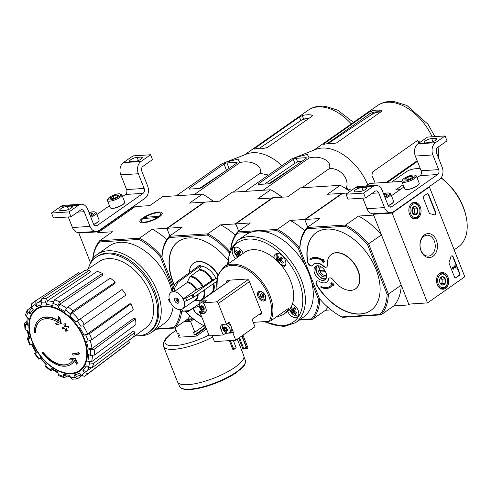<?xml version="1.0" encoding="UTF-8"?>
<svg xmlns="http://www.w3.org/2000/svg" width="491" height="491" viewBox="0 0 491 491"><rect width="100%" height="100%" fill="white"/><g stroke="black" fill="none" stroke-linecap="round" stroke-linejoin="round"><path stroke-width="0.74" d="M79.622 232.507L78.818 233.072L90.522 262.789M92.959 258.628A57.116 35.88 55 0 1 99.612 241.953L139.051 239.436L139.481 238.203L99.704 240.737L112.513 231.758L97.936 232.691L135.203 206.564L134.878 205.747L134.252 205.79M134.878 205.747L97.617 231.875L78.818 233.072M97.617 231.875L97.936 232.691M150.559 154.757L140.954 161.49A9.139 6.641 86.3 0 0 138.345 173.74L144.139 188.44A3.658 2.658 86.3 0 1 143.096 193.337L97.095 225.584A3.658 2.658 86.3 0 1 96.046 225.964A3.658 2.658 86.3 0 1 93.48 223.951L87.693 209.252A9.139 6.641 86.3 0 0 81.285 204.213A9.139 6.641 86.3 0 0 78.652 205.164L69.047 211.897L70.974 216.801L80.579 210.062A3.658 2.658 86.3 0 1 81.635 209.682A3.658 2.658 86.3 0 1 84.194 211.701L89.988 226.4A9.139 6.641 86.3 0 0 96.389 231.439A9.139 6.641 86.3 0 0 99.029 230.482L145.023 198.241A9.139 6.641 86.3 0 0 147.631 185.991L141.838 171.291A3.658 2.658 86.3 0 1 142.881 166.388L152.486 159.655L150.559 154.757L133.012 155.874L123.407 162.613A9.139 6.641 86.3 0 0 120.798 174.857L126.592 189.557A3.658 2.658 86.3 0 1 125.549 194.461L122.541 196.566M130.999 161.68L134.755 161.441A4.842 1.35 -21.5 0 0 139.88 159.833A4.842 1.35 -21.5 0 0 142.347 157.501A4.842 1.35 -21.5 0 0 140.929 157.114L137.167 157.353A4.842 1.35 -21.5 0 0 132.048 158.961A4.842 1.35 -21.5 0 0 129.575 161.294A4.842 1.35 -21.5 0 0 130.999 161.68M109.462 205.735L96.923 214.524M81.285 204.213L63.738 205.33A9.139 6.641 86.3 0 0 61.105 206.288L51.5 213.02L53.427 217.918L70.974 216.801M61.13 210.664L64.886 210.424A4.842 1.35 -21.5 0 0 70.01 208.816A4.842 1.35 -21.5 0 0 72.478 206.484A4.842 1.35 -21.5 0 0 71.06 206.097L67.298 206.337A4.842 1.35 -21.5 0 0 62.179 207.945A4.842 1.35 -21.5 0 0 59.706 210.271A4.842 1.35 -21.5 0 0 61.13 210.664M69.047 211.897L51.5 213.02M68.286 216.973L72.441 227.517A9.139 6.641 86.3 0 0 78.848 232.556L96.389 231.439M89.313 213.376A4.223 1.172 158.5 0 1 91.387 212.947L92.547 213.732A4.223 1.172 158.5 0 1 90.148 215.481M91.952 214.377L91.387 212.947A4.223 1.172 158.5 0 1 92.584 213.671A4.223 1.172 158.5 0 1 92.547 213.732M89.043 212.677A6.856 1.909 158.5 0 1 94.597 211.916A6.856 1.909 158.5 0 1 90.418 216.181M94.597 211.916L95.708 212.345A7.77 2.16 158.5 0 1 96.248 212.806A7.77 2.16 158.5 0 1 90.835 217.237M96.248 212.806L99.065 219.95A7.77 2.16 158.5 0 1 98.979 220.655A7.77 2.16 158.5 0 1 93.677 224.375M98.906 220.79A7.537 2.099 158.5 0 1 98.851 220.925A7.537 2.099 158.5 0 1 93.75 224.51M110.469 197.977A4.223 1.172 158.5 0 1 113.157 196.093L117.005 194.988L118.171 195.774A4.223 1.172 158.5 0 1 115.477 197.658A4.223 1.172 158.5 0 1 111.629 198.763A4.223 1.172 158.5 0 1 110.684 198.671A4.223 1.172 158.5 0 1 110.469 197.977L113.157 196.093A4.223 1.172 158.5 0 1 117.005 194.988A4.223 1.172 158.5 0 1 118.202 195.713A4.223 1.172 158.5 0 1 118.171 195.774M109.953 199.935A6.856 1.909 158.5 0 1 108.014 198.763A6.856 1.909 158.5 0 1 113.617 195.099A6.856 1.909 158.5 0 1 120.215 193.957A6.856 1.909 158.5 0 1 118.006 197.216A6.856 1.909 158.5 0 1 109.953 199.935M120.215 193.957L121.326 194.381A7.77 2.16 158.5 0 1 121.866 194.847A7.77 2.16 158.5 0 1 117.901 198.585A7.77 2.16 158.5 0 1 109.689 201.163A7.77 2.16 158.5 0 1 107.412 200.537A7.77 2.16 158.5 0 1 107.492 199.831L108.014 198.763M121.866 194.847L124.683 201.991A7.77 2.16 158.5 0 1 124.604 202.697A7.77 2.16 158.5 0 1 119.73 206.214A7.77 2.16 158.5 0 1 112.507 208.307A7.77 2.16 158.5 0 1 110.763 208.147A7.77 2.16 158.5 0 1 110.223 207.687L107.412 200.537M124.53 202.832A7.537 2.099 158.5 0 1 124.469 202.961A7.537 2.099 158.5 0 1 119.743 206.38A7.537 2.099 158.5 0 1 112.734 208.411A7.537 2.099 158.5 0 1 111.046 208.252A7.537 2.099 158.5 0 1 110.917 208.196M117.57 196.418L117.005 194.988M114.004 198.241L113.157 196.093M464.787 276.783L427.526 302.904L392.137 213.069L429.398 186.948L464.787 276.783M230.739 248.661A58.03 36.457 55 0 1 237.564 231.936L277.341 229.401A58.03 36.457 55 0 1 299.406 247.464L299.731 248.293A57.576 36.168 55 0 1 307.133 227.499L345.639 225.038L345.216 226.271A56.661 35.591 55 0 1 367.532 244.555L387.135 294.312L388.43 294.078A57.576 36.168 55 0 1 381.022 314.872L393.831 305.893L408.42 304.96L408.727 304.107L427.526 302.904M367.532 244.555L381.47 234.913L373.982 215.905L373.031 215.126L358.448 216.058L345.639 225.038A57.576 36.168 55 0 1 368.661 243.892L388.43 294.078L401.239 285.099L408.727 304.107L373.338 214.272L392.137 213.069M428.772 186.985L429.398 186.948M373.338 214.272L374.142 213.708M459.103 275.555L456.194 277.599A1.829 1.326 -93.7 0 1 455.666 277.789A1.829 1.326 -93.7 0 1 454.384 276.783L449.216 263.655A1.829 1.326 -93.7 0 1 449.21 261.906A31.989 23.243 -93.7 0 0 450.787 257.002A1.829 1.326 -93.7 0 1 451.935 255.829A1.829 1.326 -93.7 0 1 453.218 256.836L459.625 273.106A1.829 1.326 -93.7 0 1 459.103 275.555L455.814 277.624A1.829 1.326 -93.7 0 1 455.476 277.783M428.741 194.706L435.664 212.284A1.829 1.326 -93.7 0 1 434.615 214.923A1.829 1.326 -93.7 0 1 434.185 214.855A31.989 23.243 -93.7 0 0 430.263 213.812A1.829 1.326 -93.7 0 1 429.183 212.812L423.5 198.376A1.829 1.326 -93.7 0 1 424.021 195.927L426.931 193.89A1.829 1.326 -93.7 0 1 427.458 193.7A1.829 1.326 -93.7 0 1 428.741 194.706L428.367 194.731L435.29 212.308A1.829 1.326 -93.7 0 1 434.431 214.917M424.488 234.833A12.023 8.734 -93.7 0 1 437.469 246.304A12.023 8.734 -93.7 0 1 424.199 255.602A12.023 8.734 -93.7 0 1 424.488 234.833M439.666 273.37A8.384 6.095 -93.7 0 1 441.968 272.499A8.384 6.095 -93.7 0 1 448.694 280.471A8.384 6.095 -93.7 0 1 443.035 289.236A8.384 6.095 -93.7 0 1 436.763 282.896A8.384 6.095 -93.7 0 1 439.666 273.37M411.998 203.133A8.384 6.095 -93.7 0 1 414.306 202.267A8.384 6.095 -93.7 0 1 421.033 210.24A8.384 6.095 -93.7 0 1 415.374 218.998A8.384 6.095 -93.7 0 1 409.095 212.664A8.384 6.095 -93.7 0 1 411.998 203.133M423.966 236.3A10.458 7.598 -93.7 0 1 426.98 235.207A10.458 7.598 -93.7 0 1 435.229 245.162A10.458 7.598 -93.7 0 1 428.312 256.087A10.458 7.598 -93.7 0 1 420.364 248.286A10.458 7.598 -93.7 0 1 423.966 236.3M427.274 193.73A1.829 1.326 -93.7 0 1 428.367 194.731M451.745 255.86A1.829 1.326 -93.7 0 1 452.837 256.861L459.251 273.131A1.829 1.326 -93.7 0 1 458.729 275.58M455.034 267.343L454.494 265.962L454.844 265.717L455.218 265.692L456.176 268.123L453.279 267.552M453.144 267.607L456.176 268.123M454.494 265.962L455.218 265.692M453.211 268.608L453.727 269.074A1.099 0.798 -93.7 0 1 452.542 268.147A1.099 0.798 -93.7 0 1 453.353 267L455.458 267.429L454.869 265.938M453.218 269.172A1.099 0.798 -93.7 0 1 452.978 267.024L453.187 267.012M453.531 268.583A0.546 0.399 -93.7 0 1 452.941 268.123A0.546 0.399 -93.7 0 1 453.334 267.546M442.673 276.654L445.306 278.974L445.251 283.184L442.557 285.068L439.93 282.748L439.985 278.538L442.673 276.654A4.223 3.069 -93.7 0 1 445.306 278.974A4.223 3.069 -93.7 0 1 445.251 283.184A4.223 3.069 -93.7 0 1 442.557 285.068A4.223 3.069 -93.7 0 1 439.93 282.748A4.223 3.069 -93.7 0 1 439.985 278.538A4.223 3.069 -93.7 0 1 442.673 276.654M438.248 283.921A6.856 4.978 -93.7 0 1 442.71 274.027A6.856 4.978 -93.7 0 1 446.89 284.633A6.856 4.978 -93.7 0 1 438.248 283.921M437.763 275.506A7.77 5.646 -93.7 0 1 441.495 273.149A7.77 5.646 -93.7 0 1 447.62 280.539A7.77 5.646 -93.7 0 1 442.483 288.653A7.77 5.646 -93.7 0 1 438.488 286.787M441.071 284.117L442.115 283.387L442.146 281.282A3.658 2.658 -93.7 0 1 441.053 284.099M440.857 278.016A3.658 2.658 -93.7 0 1 441.814 279.428A3.658 2.658 -93.7 0 1 442.146 281.282L442.17 279.176L440.857 278.016M442.115 283.387L445.251 283.184M442.17 279.176L445.306 278.974M415.005 206.416L417.638 208.743L417.583 212.953L414.895 214.837L412.262 212.511L412.317 208.301L415.005 206.416A4.223 3.069 -93.7 0 1 417.638 208.743A4.223 3.069 -93.7 0 1 417.583 212.953A4.223 3.069 -93.7 0 1 414.895 214.837A4.223 3.069 -93.7 0 1 412.262 212.511A4.223 3.069 -93.7 0 1 412.317 208.301A4.223 3.069 -93.7 0 1 415.005 206.416M410.586 213.689A6.856 4.978 -93.7 0 1 415.042 203.79A6.856 4.978 -93.7 0 1 419.222 214.401A6.856 4.978 -93.7 0 1 410.586 213.689M410.102 205.275A7.77 5.646 -93.7 0 1 413.827 202.912A7.77 5.646 -93.7 0 1 419.958 210.308A7.77 5.646 -93.7 0 1 414.821 218.421A7.77 5.646 -93.7 0 1 410.82 216.556M413.41 213.88L414.447 213.149L414.478 211.044A3.658 2.658 -93.7 0 1 413.385 213.861M413.189 207.779A3.658 2.658 -93.7 0 1 414.146 209.191A3.658 2.658 -93.7 0 1 414.478 211.044L414.508 208.939L413.189 207.779M414.447 213.149L417.583 212.953M414.508 208.939L417.638 208.743M445.079 135.952L435.474 142.691A9.139 6.641 86.3 0 0 432.866 154.935L438.659 169.634A3.658 2.658 86.3 0 1 437.616 174.538L391.615 206.785A3.658 2.658 86.3 0 1 390.566 207.165A3.658 2.658 86.3 0 1 388 205.146L382.213 190.447A9.139 6.641 86.3 0 0 375.805 185.408A9.139 6.641 86.3 0 0 373.172 186.365L363.567 193.098L365.494 197.996L375.099 191.263A3.658 2.658 86.3 0 1 376.155 190.882A3.658 2.658 86.3 0 1 378.721 192.895L384.508 207.595A9.139 6.641 86.3 0 0 390.916 212.634A9.139 6.641 86.3 0 0 393.549 211.682L439.543 179.436A9.139 6.641 86.3 0 0 442.152 167.185L436.358 152.486A3.658 2.658 86.3 0 1 437.401 147.588L447.006 140.856L445.079 135.952L427.532 137.075L417.927 143.808A9.139 6.641 86.3 0 0 415.318 156.058L421.112 170.758A3.658 2.658 86.3 0 1 420.069 175.655L417.068 177.76M425.519 142.881L429.275 142.636A4.842 1.35 -21.5 0 0 434.4 141.034A4.842 1.35 -21.5 0 0 436.867 138.701A4.842 1.35 -21.5 0 0 435.449 138.315L431.687 138.554A4.842 1.35 -21.5 0 0 426.569 140.156A4.842 1.35 -21.5 0 0 424.095 142.488A4.842 1.35 -21.5 0 0 425.519 142.881M403.983 186.936L391.444 195.725M375.805 185.408L358.258 186.531A9.139 6.641 86.3 0 0 355.625 187.482L346.02 194.215L347.947 199.119L365.494 197.996M355.65 191.858L359.406 191.619A4.842 1.35 -21.5 0 0 364.531 190.011A4.842 1.35 -21.5 0 0 366.998 187.679A4.842 1.35 -21.5 0 0 365.58 187.292L361.818 187.531A4.842 1.35 -21.5 0 0 356.699 189.139A4.842 1.35 -21.5 0 0 354.226 191.472A4.842 1.35 -21.5 0 0 355.65 191.858M363.567 193.098L346.02 194.215M362.806 198.168L366.961 208.718A9.139 6.641 86.3 0 0 373.369 213.757L390.916 212.634M383.833 194.571A4.223 1.172 158.5 0 1 385.908 194.148L387.068 194.927A4.223 1.172 158.5 0 1 384.668 196.682M386.472 195.578L385.908 194.148A4.223 1.172 158.5 0 1 387.104 194.866A4.223 1.172 158.5 0 1 387.068 194.927M383.563 193.871A6.856 1.909 158.5 0 1 389.118 193.116A6.856 1.909 158.5 0 1 384.938 197.376M389.118 193.116L390.228 193.54A7.77 2.16 158.5 0 1 390.768 194A7.77 2.16 158.5 0 1 385.355 198.432M390.768 194L393.586 201.15A7.77 2.16 158.5 0 1 393.5 201.856A7.77 2.16 158.5 0 1 388.197 205.569M393.426 201.991A7.537 2.099 158.5 0 1 393.371 202.12A7.537 2.099 158.5 0 1 388.271 205.704M404.989 179.178A4.223 1.172 158.5 0 1 407.677 177.288L411.526 176.189L412.692 176.969A4.223 1.172 158.5 0 1 409.997 178.853A4.223 1.172 158.5 0 1 406.149 179.958A4.223 1.172 158.5 0 1 405.204 179.872A4.223 1.172 158.5 0 1 404.989 179.178L407.677 177.288A4.223 1.172 158.5 0 1 411.526 176.189A4.223 1.172 158.5 0 1 412.722 176.907A4.223 1.172 158.5 0 1 412.692 176.969M404.474 181.136A6.856 1.909 158.5 0 1 402.534 179.964A6.856 1.909 158.5 0 1 408.138 176.3A6.856 1.909 158.5 0 1 414.742 175.152A6.856 1.909 158.5 0 1 412.526 178.417A6.856 1.909 158.5 0 1 404.474 181.136M414.742 175.152L415.846 175.582A7.77 2.16 158.5 0 1 416.386 176.042A7.77 2.16 158.5 0 1 412.422 179.78A7.77 2.16 158.5 0 1 404.21 182.357A7.77 2.16 158.5 0 1 401.933 181.738A7.77 2.16 158.5 0 1 402.012 181.032L402.534 179.964M416.386 176.042L419.204 183.186A7.77 2.16 158.5 0 1 419.124 183.892A7.77 2.16 158.5 0 1 414.251 187.409A7.77 2.16 158.5 0 1 407.027 189.508A7.77 2.16 158.5 0 1 405.29 189.342A7.77 2.16 158.5 0 1 404.75 188.882L401.933 181.738M419.05 184.033A7.537 2.099 158.5 0 1 418.989 184.162A7.537 2.099 158.5 0 1 414.263 187.574A7.537 2.099 158.5 0 1 407.254 189.606A7.537 2.099 158.5 0 1 405.566 189.452A7.537 2.099 158.5 0 1 405.437 189.391M412.09 177.619L411.526 176.189M408.524 179.436L407.677 177.288M204.256 202.476L204.133 202.163L166.866 228.29L152.29 229.217L139.481 238.203A58.03 36.457 55 0 1 161.545 256.265L161.92 256.001M342.117 193.675L341.994 193.362L327.417 194.295L340.226 185.316L300.449 187.857L287.64 196.836L273.064 197.763L235.797 223.89L238.663 231.169L236.122 224.706L235.171 223.927L220.588 224.86L207.779 233.839L169.272 236.3L182.081 227.321L167.492 228.247L167.192 229.107L169.861 235.883L166.866 228.29M173.476 286.824L161.545 256.265L160.422 256.934L172.734 288.192M40.544 320.513A25.955 16.301 55 0 0 35.622 332.702L35.272 332.947A99.906 27.809 -21.5 0 1 34.425 332.843A27.416 17.222 55 0 1 39.783 319.26A27.416 17.222 55 0 1 59.153 321.433A98.832 73.932 79.5 0 1 57.956 316.873L58.306 316.627A95.757 65.456 -165.9 0 0 59.816 317.812A98.55 73.724 -100.5 0 0 61.35 323.317L61.001 323.563A98.55 73.724 -100.5 0 1 59.466 318.051L59.816 317.812M39.961 319.138A27.416 17.222 55 0 1 40.133 319.015A27.416 17.222 55 0 1 58.994 320.856M35.272 332.947A25.955 16.301 55 0 1 40.366 320.635A25.955 16.301 55 0 1 58.644 322.655A98.654 21.113 155.2 0 1 55.305 323.508L55.655 323.262A98.654 21.113 155.2 0 0 58.478 322.544M55.305 323.508A97.924 66.936 14.1 0 0 56.79 324.661A98.93 21.168 -24.8 0 0 61.001 323.563M59.466 318.051A95.757 65.456 -165.9 0 1 57.956 316.873M43.122 352.876A99.906 27.809 158.5 0 1 42.275 352.765L42.625 352.52A99.906 27.809 158.5 0 0 43.472 352.63L43.122 352.876A25.955 16.301 55 0 0 70.164 363.137A25.955 16.301 55 0 0 73.257 359.75A98.654 33.603 -18 0 1 69.642 359.909A97.924 25.477 132.4 0 1 70.195 358.682L70.544 358.442A98.93 33.701 162 0 0 75.092 358.197A98.55 68.943 -87.3 0 0 77.486 362.671A95.757 24.918 -47.6 0 0 76.934 363.917L76.584 364.162A95.757 24.918 -47.6 0 1 77.136 362.917L77.486 362.671M76.584 364.162A98.832 69.139 92.7 0 1 74.552 360.535A27.416 17.222 55 0 1 71.263 364.156A27.416 17.222 55 0 1 42.275 352.765M74.65 360.707A27.416 17.222 55 0 1 71.612 363.911A27.416 17.222 55 0 1 71.434 364.034M77.136 362.917A98.55 68.943 -87.3 0 1 74.742 358.442L75.092 358.197M74.742 358.442A98.93 33.701 162 0 1 70.195 358.682M70.336 363.015A25.955 16.301 55 0 1 43.472 352.63M72.435 353.962A98.82 71.796 86.3 0 0 73.091 355.171A99.317 27.649 -21.5 0 0 79.174 354.103L79.524 353.864A97.169 70.6 -93.7 0 1 78.861 352.655A99.538 27.711 158.5 0 1 72.785 353.716L72.435 353.962A99.538 27.711 158.5 0 0 78.511 352.9L78.861 352.655M79.174 354.103A97.169 70.6 -93.7 0 1 78.511 352.9M62.154 327.405A98.82 71.796 86.3 0 0 62.529 328.81A99.538 27.711 -21.5 0 0 64.916 328.418A98.225 71.367 86.3 0 0 65.702 331.198A99.906 27.809 -21.5 0 0 66.917 330.983A97.893 71.127 -93.7 0 1 66.132 328.203A99.538 27.711 -21.5 0 0 68.605 327.749A97.169 70.6 -93.7 0 1 68.231 326.337A99.317 27.649 158.5 0 1 65.757 326.797A97.893 71.127 -93.7 0 1 65.058 323.95A98.82 27.508 158.5 0 1 63.842 324.164A98.225 71.367 86.3 0 0 64.542 327.012A99.317 27.649 158.5 0 1 62.154 327.405L62.504 327.159A99.317 27.649 158.5 0 0 64.499 326.834M66.917 330.983L67.267 330.744A97.893 71.127 -93.7 0 1 66.524 328.129M68.605 327.749L68.955 327.503A97.169 70.6 -93.7 0 1 68.58 326.092A99.317 27.649 158.5 0 1 66.107 326.552A97.893 71.127 -93.7 0 1 65.407 323.71A98.82 27.508 158.5 0 1 64.192 323.919L63.842 324.164M68.231 326.337L68.58 326.092M65.757 326.797L66.107 326.552M65.058 323.95L65.407 323.71M54.476 299.841A44.982 28.257 55 0 1 59.675 301.879L102.478 273.432A43.226 27.152 55 0 0 97.279 271.394L54.476 299.841L52.862 303.413L53.028 305.709A39.526 24.826 55 0 0 46.559 304.561L45.602 302.125L46.424 298.411L89.736 270.056L90.485 271.965L47.369 300.854A42.263 26.551 55 0 1 53.126 301.72M89.736 270.056A43.226 27.152 55 0 0 85.096 270.351L41.784 298.706L40.962 302.419L41.919 304.856A39.526 24.826 55 0 0 36.647 306.752L35.045 304.549L35.223 301.069L78.947 272.566A43.226 27.152 55 0 0 78.247 272.996L34.566 301.474A44.982 28.257 55 0 1 35.223 301.069M31.854 303.653A44.982 28.257 55 0 1 34.566 301.474L31.596 303.855L31.676 307.133L33.278 309.342A39.526 24.826 55 0 0 30.006 313.995L28.005 312.356L27.22 310.079L25.532 314.811L26.41 316.836L28.41 318.475A39.526 24.826 55 0 0 27.637 325.177L25.544 324.355L24.55 323.274L24.98 329.074L25.968 330.05L28.067 330.873A39.526 24.826 55 0 0 29.908 338.6L27.226 338.489L29.62 344.553L32.289 344.645A39.526 24.826 55 0 0 36.475 352.225L35.536 353.06M35.113 353.268A42.238 26.532 55 0 0 39.09 358.737L40.851 357.497M40.446 357.693A39.526 24.826 55 0 0 46.332 363.966L45.688 366.667L50.671 370.748L51.794 370.404M50.671 370.748L51.291 368.035L51.316 368.944L58.055 373.056M51.291 368.035A39.526 24.826 55 0 0 57.975 372.049L58.147 374.345L58.84 375.658L64.149 377.739L66.985 376.21M64.149 377.739L63.345 376.388L63.173 374.087L63.983 375.443L70.213 376.683M63.173 374.087A39.526 24.826 55 0 0 69.642 375.234L70.606 377.671L72.392 379.193L77.314 378.88L81.684 375.824M77.314 378.874L75.24 377.376L74.282 374.94L76.369 376.437L81.003 375.038M74.282 374.94A39.526 24.826 55 0 0 79.554 373.043L81.156 375.247L84.409 376.315L86.195 375.124A44.982 28.257 55 0 1 84.562 376.216L84.409 376.315M128.384 340.613L129.593 342.276L87.938 373.626L84.532 372.663L82.93 370.46L86.324 371.435L90.626 368.275M82.93 370.46A39.526 24.826 55 0 0 86.195 365.801L88.196 367.44L92.007 367.839L133.411 336.851A43.226 27.152 55 0 0 135.007 332.37L93.603 363.352A44.982 28.257 55 0 1 92.007 367.839M93.603 363.352L89.792 362.959L87.791 361.321L91.59 361.726L133.435 331.081L135.007 332.37M87.791 361.321A39.526 24.826 55 0 0 88.564 354.619L90.657 355.441L94.56 355.018L135.903 324.557A43.226 27.152 55 0 0 135.479 318.862L94.137 349.316A44.982 28.257 55 0 1 94.56 355.018M94.137 349.316L90.234 349.745L88.141 348.923L92.032 348.506L133.834 318.217L135.479 318.862M88.141 348.923A39.526 24.826 55 0 0 86.293 341.196L88.165 341.079L91.842 339.698L133.325 309.852A43.226 27.152 55 0 0 130.944 303.806L89.46 333.659A44.982 28.257 55 0 1 91.842 339.698M89.46 333.659L85.784 335.034L83.912 335.15L87.576 333.788L129.477 303.898L130.944 303.806M82.881 325.275L126.064 294.968L82.881 325.275A42.263 26.551 55 0 1 87.576 333.788M126.064 294.968A43.226 27.152 55 0 0 122.093 289.5L75.755 322.102A39.526 24.826 55 0 0 69.875 315.83L70.52 314.019L72.956 310.944L115.232 282.184L114.728 283.602L72.3 312.761A42.263 26.551 55 0 1 78.867 319.764M115.232 282.184A43.226 27.152 55 0 0 110.272 278.115L67.997 306.881L65.555 309.956L64.91 311.767A39.526 24.826 55 0 0 58.226 307.747L58.055 305.451L59.675 301.879M46.559 304.561L47.369 300.854M58.226 307.747L59.828 304.187A42.263 26.551 55 0 1 66.623 308.188M102.478 273.432L102.613 275.236L59.828 304.187M69.875 315.83L72.3 312.761M129.593 342.276A43.226 27.152 55 0 1 127.863 343.774L86.195 375.124A44.982 28.257 55 0 0 87.938 373.626M27.95 337.581L27.226 338.489M29.908 338.6L29.098 338.367L27.171 330.523M24.55 323.274L26.76 321.249M27.637 325.177L26.643 324.091L27.281 317.548M27.22 310.079L31.559 306.967M30.006 313.995L29.221 311.705L31.915 307.47M79.843 273.794L78.947 272.566M36.647 306.752L36.813 303.285A42.263 26.551 55 0 1 40.753 301.609M40.735 300.664L36.813 303.285M204.133 202.163L189.557 203.096L202.366 194.117A58.03 36.457 55 0 1 204.612 195.369L205.121 195.67A57.116 35.88 55 0 1 213.64 201.562M181.707 311.226A58.03 36.457 55 0 1 174.87 328.037L156.101 329.234M193.196 318.702L187.679 319.052A58.03 36.457 -125 0 0 189.943 315.977M180.449 310.999A57.116 35.88 55 0 1 173.796 327.638L174.87 328.037L187.679 319.052M159.28 216.899A12.023 3.345 158.5 0 1 140.684 222.546A12.023 3.345 158.5 0 1 149.81 214.315A12.023 3.345 158.5 0 1 162.098 214.113A12.023 3.345 158.5 0 1 159.28 216.899M202.366 194.117L162.589 196.658L149.78 205.637L135.203 206.564M89.528 265.355A47.523 29.853 55 0 1 97.341 254.356L109.425 245.881A47.523 29.853 55 0 1 119.976 242.327A47.523 29.853 55 0 1 172.071 291.648M173.145 306.163A47.523 29.853 55 0 1 163.982 323.71L151.897 332.18A47.523 29.853 55 0 1 138.892 335.776M173.796 327.638L156.832 328.718M139.051 239.436A57.116 35.88 55 0 1 160.422 256.934M92.725 258.941A58.03 36.457 55 0 1 99.704 240.737L99.612 241.953M166.805 239.54A58.03 36.457 -125 0 0 152.29 229.217M204.612 195.369A58.03 36.457 55 0 1 213.53 201.568M97.341 254.356A47.523 29.853 55 0 1 107.891 250.803A47.523 29.853 55 0 1 153.615 283.497A47.523 29.853 55 0 1 151.897 332.18M88.233 268.89A45.841 28.797 55 0 1 96.07 257.302A45.841 28.797 55 0 1 106.246 253.872A45.841 28.797 55 0 1 150.356 285.412A45.841 28.797 55 0 1 148.693 332.37A45.841 28.797 55 0 1 135.129 335.783M86.299 270.179L99.397 261.427A40.55 25.471 55 0 1 108.106 258.597A40.55 25.471 55 0 1 146.993 286.247A40.55 25.471 55 0 1 145.95 327.835L128.446 340.699M96.07 257.302L97.23 256.486A45.841 28.797 55 0 1 107.412 253.055A45.841 28.797 55 0 1 151.516 284.596A45.841 28.797 55 0 1 149.859 331.554L148.693 332.37M268.503 175.066L259.978 173.286C263.299 165.976 251.275 159.606 239.884 162.613L238.018 159.066L225.572 162.288L221.987 163.755L176.306 195.78M239.884 162.613L194.203 194.639M259.978 173.286L233.065 192.159M236.57 163.233A2.191 0.608 -21.5 0 0 237.104 162.521A2.191 0.608 -21.5 0 0 236.459 162.349L226.934 162.957A2.191 0.608 -21.5 0 0 224.037 164.031L189.563 188.194A2.191 0.608 -21.5 0 0 189.029 188.9A2.191 0.608 -21.5 0 0 189.673 189.078L198.818 188.495A2.743 0.761 -21.5 0 0 202.445 187.151L236.57 163.233M199.456 188.403L225.921 170.69M309.054 118.294A40.575 25.489 -125 0 0 303.61 119.172L301.781 119.97A40.649 25.532 55 0 1 308.495 118.681M259.426 148.264L301.781 119.97M254.676 149.012L254.498 148.552L254.461 149.074A44.503 27.956 55 0 1 259.027 148.288A44.503 27.956 55 0 1 263.581 148.417L267.374 147.509L311.975 116.244L312.46 115.397L311.73 114.998A44.503 27.956 -125 0 0 306.777 114.814A44.503 27.956 -125 0 0 302.204 115.606L299.442 117.042L254.498 148.552L254.461 149.074M225.572 162.288L246.574 154.033A44.503 27.956 55 0 1 252.73 152.701A44.503 27.956 55 0 1 281.951 165.645M206.502 328.995L196.369 336.102L178.828 337.219L178.313 335.912L179.626 335.832L178.601 333.217L177.282 333.303L175.134 327.847M196.369 336.102L195.86 334.794L205.993 327.693M193.779 319.162L190.582 321.402L194.829 332.18L193.509 332.266L194.54 334.88L195.86 334.794M190.582 321.402L183.708 321.838M178.313 335.912L179.368 335.175M194.829 332.18L203.968 325.772M237.435 339.52L243.806 355.699A35.64 9.924 158.5 0 1 235.085 367.2A35.64 9.924 158.5 0 1 200.162 382.587A35.64 9.924 158.5 0 1 177.484 381.82L163.552 346.462L163.319 343.148L165.418 339.005L169.855 334.641L176.097 330.296M194.54 334.88L205.729 327.037M157.697 212.756A10.458 2.909 158.5 0 1 160.041 212.971A10.458 2.909 158.5 0 1 152.1 220.14A10.458 2.909 158.5 0 1 141.414 220.312A10.458 2.909 158.5 0 1 147.969 215.574A10.458 2.909 158.5 0 1 157.697 212.756M157.734 216.445L155.991 217.666L144.336 218.415L146.079 217.188L157.734 216.445M146.508 218.274L146.079 217.188M245.236 191.38L291.267 159.115L294.852 157.648L307.305 154.419L309.164 157.967C320.574 154.953 332.579 161.343 329.258 168.64C340.03 167.431 350.126 179.178 346.167 188.274L351.666 190.263M294.852 157.648L315.854 149.387A44.503 27.956 55 0 1 322.01 148.055A44.503 27.956 55 0 1 367.82 184.947M305.74 157.703L296.214 158.311A2.191 0.608 -21.5 0 0 293.317 159.385L258.843 183.548A2.191 0.608 -21.5 0 0 258.309 184.26A2.191 0.608 -21.5 0 0 258.953 184.432L268.098 183.849A2.743 0.761 -21.5 0 0 271.726 182.505L305.85 158.587A2.191 0.608 -21.5 0 0 306.384 157.875A2.191 0.608 -21.5 0 0 305.74 157.703L306.034 158.446M302.217 161.134A45.209 28.398 -125 0 0 302.21 161.134A45.209 28.398 -125 0 0 297.638 161.92L294.87 163.331L264.581 184.076M177.852 299.08L177.263 299.657L178.264 299.59M178.816 301.302A2.921 1.835 55 0 1 177.263 299.657M175.729 298.025A2.921 1.835 55 0 1 178.54 300.038A2.921 1.835 55 0 1 178.436 303.033A2.921 1.835 55 0 1 175.25 301.695A2.921 1.835 55 0 1 175.078 298.246A2.921 1.835 55 0 1 175.729 298.025M227.812 323.17A5.119 3.216 -125 0 1 230.997 326.294L229.34 322.096L226.431 324.134L222.982 324.355A5.665 3.56 -125 0 0 221.729 324.778A5.665 3.56 -125 0 0 221.091 329.664L223.184 334.972L209.209 335.869L200.426 313.571L203.875 313.35A5.665 3.56 -125 0 0 205.134 312.927A5.665 3.56 -125 0 0 205.766 308.041L203.673 302.732L206.588 300.688L200.506 301.075A1.829 1.148 -125 0 0 200.101 301.216A1.829 1.148 -125 0 0 199.898 302.794L200.095 303.297L189.139 310.637L183.118 311.085L181.204 309.477A10.053 6.315 55 0 0 182.529 308.87A10.053 6.315 55 0 0 184.07 301.431L186.85 300.609L193.97 297.061L216.445 281.57M215.985 278.477L193.006 294.612L185.88 298.16L183.1 298.976L195.958 289.966L203.139 286.535L211.824 280.453L215.985 278.477A15.859 9.961 -125 0 0 201.015 266.214L200.77 265.606L177.981 282.307L174.287 288.665L174.188 291.679A10.053 6.315 55 0 1 183.1 298.976M200.77 265.606A16.541 10.391 55 0 0 198.892 265.723L176.097 282.423L172.409 288.782L172.31 291.801A10.053 6.315 55 0 0 170.985 292.409L172.218 291.544M169.647 301.707L170.352 302.303A10.133 6.365 55 0 1 169.389 299.854L169.444 299.854A10.053 6.315 55 0 1 170.985 292.409M170.352 302.303L170.408 302.303A10.053 6.315 55 0 0 179.319 309.6L181.081 311.196L182.032 311.22A12.619 7.93 55 0 1 181.24 311.202M174.188 291.679L187.046 282.669L189.913 276.74A13.466 8.457 55 0 1 202.39 286.959M201.015 266.214L199.088 270.025L189.913 276.74M188.556 310.877L188.341 310.901A15.657 9.832 55 0 1 187.206 311.024L188.556 310.877M203.636 290.402A13.466 8.457 55 0 1 199.346 300.676L200.015 300.492M199.346 300.676L194.731 300.277M169.389 299.854L168.683 299.258L168.579 299.614L169.548 302.1M169.156 298.614L168.683 299.258M216.457 278.446A16.541 10.391 55 0 1 216.74 279.091M196.983 267.122A15.859 9.961 -125 0 0 195.909 267.908M197.707 304.899A9.139 5.739 55 0 1 197.382 305.15L196.222 305.967A9.139 5.739 -125 0 0 196.676 305.586M199.236 305.439A10.968 6.886 -125 0 1 198.303 306.316A10.968 6.886 -125 0 1 195.357 307.151A3.658 2.295 -125 0 0 194.375 307.427A3.658 2.295 -125 0 0 195.713 312.92A47.523 29.853 -125 0 0 201.813 317.082M227.646 259.985A47.523 29.853 -125 0 0 178.356 241.48A47.523 29.853 -125 0 0 174.268 285.369M217.82 274.942A21.021 13.202 -125 0 0 193.571 263.182A21.021 13.202 -125 0 0 189.434 272.652M229.579 251.288A57.576 36.168 55 0 0 207.779 233.839L207.355 235.072A56.661 35.591 55 0 1 229.094 252.681M207.355 235.072L169.174 237.515L169.272 236.3A57.576 36.168 55 0 0 161.87 257.094M161.999 257.677A56.661 35.591 55 0 1 169.174 237.515M205.183 325.631L203.918 325.711A56.661 35.591 55 0 1 201.298 324.269A56.661 35.591 55 0 1 184.904 311.11M201.758 310.594A16.448 10.336 -125 0 1 201.562 310.735A16.448 10.336 -125 0 1 199.107 311.803L199.223 311.717A16.448 10.336 -125 0 0 201.617 310.699M202.145 311.447A17.363 10.906 -125 0 0 202.2 311.404A17.363 10.906 -125 0 0 202.513 311.171A17.363 10.906 -125 0 1 202.083 311.484L202.2 311.404M194.497 307.348A3.658 2.295 -125 0 0 195.946 312.761A47.523 29.853 -125 0 0 201.654 316.689M178.472 241.4A47.523 29.853 -125 0 0 174.44 285.062M217.949 274.604A21.021 13.202 -125 0 0 193.804 263.023A21.021 13.202 -125 0 0 193.687 263.102M198.419 306.237A10.968 6.886 -125 0 0 198.536 306.157A10.968 6.886 -125 0 0 199.236 305.549M272.695 198.02L257.849 198.738L270.658 189.759L232.151 192.214L219.342 201.193L204.759 202.126L167.492 228.247M235.171 223.927L272.437 197.805M205.361 326.085L204.655 326.134A57.576 36.168 55 0 1 201.813 324.563L201.298 324.269M282.122 197.186A56.661 35.591 -125 0 0 274.021 191.625L273.505 191.324A57.576 36.168 -125 0 0 270.658 189.759M282.012 197.192A57.576 36.168 -125 0 0 273.505 191.324M235.244 235.097A57.576 36.168 -125 0 0 220.588 224.86M204.655 326.134L203.918 325.711M199.107 311.803L199.493 312.607A17.363 10.906 -125 0 0 202.083 311.484M196.222 305.967A9.139 5.739 -125 0 1 196.161 306.003L189.176 310.901A9.139 5.739 55 0 1 187.022 311.558L186.267 311.141A8.224 5.168 55 0 1 185.322 311.098M178.939 302.272A2.921 1.835 55 0 1 177.932 301.922A2.921 1.835 55 0 1 175.95 299.099A2.921 1.835 55 0 1 175.968 298.031M178.08 302.008A3.474 2.179 55 0 1 175.919 298.933M177.374 298.645L176.877 298.675A2.921 1.835 55 0 1 176.834 298.479M268.638 183.775L295.791 165.639M323.741 144.434A44.503 27.956 55 0 1 328.307 143.642A44.503 27.956 55 0 1 332.861 143.771L336.654 142.863L381.255 111.598L381.74 110.751L381.01 110.352A44.503 27.956 -125 0 0 376.051 110.168A44.503 27.956 -125 0 0 371.484 110.96L368.723 112.396L323.772 143.906L323.956 144.366M419.774 142.513A44.503 27.956 -125 0 0 419.418 141.813L418.148 141.893A42.68 26.809 -125 0 1 418.811 143.188M387.589 182.29L417.418 161.379M419.418 141.813L417.632 140.622L416.976 140.849L372.374 172.114L371.926 175.766A44.503 27.956 55 0 1 375.106 183.088M386.307 182.376L417.166 160.741M380.82 111.905A42.68 26.809 -125 0 0 376.695 111.801A42.68 26.809 -125 0 0 372.135 112.617L369.379 114.065L368.723 112.396M327.031 143.759L369.379 114.065M309.164 157.967L263.139 190.238M329.258 168.64L301.996 187.758M346.167 188.274L345.738 188.575M311.76 282.362A50.266 31.571 55 0 1 303.42 317.149L295.502 322.704A50.266 31.571 55 0 0 292.501 263.421A50.266 31.571 55 0 0 237.791 240.387L245.715 234.839A50.266 31.571 55 0 1 250.649 232.311A50.266 31.571 55 0 1 263.735 231.476A50.266 31.571 55 0 1 305.046 265.306A50.266 31.571 55 0 1 311.76 282.362L318.53 299.535A57.116 35.88 55 0 1 311.656 318.837L299.952 319.586M217.102 289.297A35.64 22.39 55 0 1 247.679 270.173A35.64 22.39 55 0 1 269.166 321.323L270.744 320.85L289.138 307.955A36.555 22.96 -125 0 1 285.375 312.951A36.555 22.96 -125 0 1 284.136 313.927L286.468 312.294A36.555 22.96 55 0 0 287.708 311.319A36.555 22.96 55 0 0 292.323 304.285A7.678 4.824 55 0 1 298.172 310.49A7.678 4.824 55 0 1 297.3 317.076A7.678 4.824 55 0 1 295.594 317.646A7.678 4.824 55 0 1 287.708 311.319M269.166 321.323L253.215 322.342M263.649 301.081A5.481 3.443 55 0 1 258.37 297.307A5.481 3.443 55 0 1 258.573 291.691A5.481 3.443 55 0 1 264.539 294.201A5.481 3.443 55 0 1 264.864 300.67A5.481 3.443 55 0 1 263.649 301.081M226.885 282.442A2.375 1.491 55 0 1 227.173 280.447A2.375 1.491 55 0 1 227.701 280.269L246.746 279.054A2.375 1.491 55 0 1 249.213 281.073L261.439 312.104A2.375 1.491 55 0 1 261.175 314.154A2.375 1.491 55 0 1 260.647 314.332L261.519 313.718M259.156 314.43L260.647 314.332M276.814 316.591A36.555 22.96 -125 0 0 284.136 313.927M270.744 320.85A36.555 22.96 55 0 0 259.807 278.919A36.555 22.96 55 0 0 223.773 266.963L244.5 252.429A36.555 22.96 55 0 1 274.058 258.094A36.555 22.96 55 0 1 282.798 267.159A36.555 22.96 55 0 1 292.323 304.285M261.083 297.135L260.15 294.778L261.255 293.495L263.286 294.575L264.213 296.932L263.115 298.209L261.083 297.135L262.593 296.073L264.213 296.932M263.759 299.854A4.48 2.811 55 0 1 261.844 299.32A4.48 2.811 55 0 1 258.806 294.993A4.48 2.811 55 0 1 261.175 291.881A4.48 2.811 55 0 1 265.379 296.012A4.48 2.811 55 0 1 263.759 299.854M263.735 231.476L276.912 230.635A57.116 35.88 55 0 1 298.283 248.133L305.046 265.306M231.058 248.059A57.116 35.88 55 0 1 237.472 233.151L250.649 232.311M319.647 298.853L319.954 299.209M345.216 226.271L307.035 228.714L307.133 227.499L319.942 218.52L305.353 219.446L305.052 220.306L307.722 227.081L304.727 219.489L341.994 193.362M298.283 248.133L299.78 247.206M318.53 299.535L319.825 299.307A58.03 36.457 55 0 1 312.73 319.236L325.539 310.257L331.057 309.901M340.226 185.316A58.03 36.457 55 0 1 342.473 186.568L342.982 186.868A57.116 35.88 55 0 1 349.893 191.502M276.912 230.635L277.341 229.401L290.15 220.416L304.727 219.489M235.797 223.89L250.373 222.957L237.564 231.936L237.472 233.151M299.215 320.095L312.73 319.236L311.656 318.837M342.473 186.568A58.03 36.457 55 0 1 349.838 191.539M304.666 230.739A58.03 36.457 -125 0 0 290.15 220.416M325.539 310.257A58.03 36.457 -125 0 0 327.804 307.176M235.741 258.567A7.678 4.824 55 0 1 233.667 247.648A7.678 4.824 55 0 1 243.223 253.325M274.058 258.094A7.678 4.824 55 0 1 275.543 254.025A7.678 4.824 55 0 1 283.896 257.542A7.678 4.824 55 0 1 284.357 266.595A7.678 4.824 55 0 1 282.798 267.159M291.12 307.004A11.839 8.936 33.3 0 0 292.74 309.404A11.839 2.234 -44 0 1 294.244 307.458A11.176 8.439 33.3 0 0 295.619 308.876A11.839 2.234 136 0 0 294.109 310.828A11.839 8.936 33.3 0 0 296.589 312.663A11.176 2.111 136 0 0 295.864 313.767A11.839 8.936 -146.7 0 1 293.385 311.932A11.839 2.234 136 0 0 292.722 313.289A11.176 8.439 -146.7 0 1 291.353 311.865A11.839 2.234 -44 0 1 292.016 310.508A11.839 8.936 -146.7 0 1 290.426 308.164M281.3 256.977A11.176 8.439 33.3 0 0 282.675 258.401A11.839 2.234 136 0 0 281.165 260.347A11.839 8.936 33.3 0 0 283.645 262.188A11.176 2.111 136 0 0 282.92 263.286A11.839 8.936 -146.7 0 1 280.441 261.451A11.839 2.234 136 0 0 279.778 262.808A11.176 8.439 -146.7 0 1 278.409 261.39A11.839 2.234 -44 0 1 279.072 260.027A11.839 8.936 -146.7 0 1 277.44 257.603A11.176 2.111 -44 0 1 278.164 256.498A11.839 8.936 33.3 0 0 279.796 258.929A11.839 2.234 -44 0 1 281.3 256.977M239.547 255.897A11.839 8.936 -146.7 0 1 238.565 255.081A11.839 2.234 136 0 0 237.902 256.437A11.176 8.439 -146.7 0 1 236.533 255.013A11.839 2.234 -44 0 1 237.196 253.657A11.839 8.936 -146.7 0 1 235.563 251.232A11.176 2.111 -44 0 1 236.288 250.128A11.839 8.936 33.3 0 0 237.92 252.552A11.839 2.234 -44 0 1 239.424 250.606A11.176 8.439 33.3 0 0 240.799 252.024A11.839 2.234 136 0 0 239.289 253.976A11.839 8.936 33.3 0 0 240.688 255.099M294.735 308.01L292.74 309.404M291.341 307.409L290.562 307.955M293.833 308.643L294.177 308.992L292.016 310.508M294.177 308.992L293.09 310.65L291.353 311.865M293.09 310.65L293.943 311.54M294.49 311.159L293.385 311.932M281.791 257.53L279.796 258.929M278.397 256.928L277.44 257.603M280.889 258.162L281.233 258.518L279.072 260.027M281.233 258.518L280.146 260.169L278.409 261.39M280.146 260.169L281.005 261.059M281.546 260.678L280.441 261.451M239.915 251.159L237.92 252.552M236.521 250.557L235.563 251.232M239.013 251.791L239.356 252.141L237.196 253.657M239.356 252.141L238.27 253.798L236.533 255.013M238.27 253.798L239.129 254.688M239.669 254.307L238.565 255.081M265.76 299.424A5.027 3.155 55 0 1 265.416 299.725A5.027 3.155 55 0 1 264.305 300.099A5.027 3.155 55 0 1 262.151 299.504A5.027 3.155 55 0 1 261.991 299.406M258.782 294.827A5.027 3.155 55 0 1 258.745 294.643A5.027 3.155 55 0 1 259.647 291.494A5.027 3.155 55 0 1 260.052 291.273M260.15 294.778L261.666 293.716L262.593 296.073M227.106 329.443A0.896 0.565 55 0 0 227.038 329.479A0.896 0.565 55 0 0 227.057 330.48A0.509 0.319 55 0 1 227.155 330.738L226.86 331.081A0.509 0.319 55 0 1 226.639 330.959A0.896 0.565 55 0 0 225.897 330.805A0.896 0.565 55 0 0 225.743 331.02A0.509 0.319 55 0 1 225.627 331.161L225.081 330.866A0.509 0.319 55 0 1 224.976 330.609A0.896 0.565 55 0 0 224.135 329.633A0.509 0.319 55 0 1 223.914 329.516L223.663 328.878A2.443 1.534 55 0 1 223.73 327.448L224.031 327.104A0.509 0.319 55 0 1 224.252 327.221A0.896 0.565 55 0 0 224.995 327.374A0.896 0.565 55 0 0 225.142 327.166A0.509 0.319 55 0 1 225.265 327.024L225.811 327.313A0.509 0.319 55 0 1 225.909 327.571A0.896 0.565 55 0 0 226.756 328.553A0.509 0.319 55 0 1 226.977 328.669L227.229 329.301A0.509 0.319 55 0 1 227.106 329.443L227.173 329.393M225.811 327.313A2.443 1.534 55 0 1 226.977 328.669M227.229 329.301A2.443 1.534 55 0 1 227.155 330.738L226.86 331.081A2.443 1.534 55 0 1 225.627 331.161M225.081 330.866A2.443 1.534 55 0 1 223.914 329.516M223.663 328.878A0.509 0.319 55 0 1 223.786 328.743A0.896 0.565 55 0 0 223.853 328.706A0.896 0.565 55 0 0 223.835 327.706A0.509 0.319 55 0 1 223.73 327.448L224.031 327.104A2.443 1.534 55 0 1 225.265 327.024M225.878 324.17A5.119 3.216 55 0 1 229.788 328.283A5.119 3.216 55 0 1 229.242 332.677A5.119 3.216 55 0 1 229.211 332.702A5.119 3.216 55 0 1 223.657 330.369A5.119 3.216 55 0 1 223.319 324.33M204.004 308.311A0.896 0.565 55 0 0 203.943 308.348A0.896 0.565 55 0 0 203.955 309.348A0.509 0.319 55 0 1 204.06 309.606L203.765 309.95A0.509 0.319 55 0 1 203.538 309.833A0.896 0.565 55 0 0 202.795 309.674A0.896 0.565 55 0 0 202.648 309.889A0.509 0.319 55 0 1 202.525 310.03L201.979 309.735A0.509 0.319 55 0 1 201.881 309.477A0.896 0.565 55 0 0 201.034 308.501A0.509 0.319 55 0 1 200.813 308.385L200.567 307.747A2.443 1.534 55 0 1 200.635 306.316L200.929 305.973A0.509 0.319 55 0 1 201.15 306.089A0.896 0.565 55 0 0 201.899 306.249A0.896 0.565 55 0 0 202.047 306.034A0.509 0.319 55 0 1 202.163 305.893L202.709 306.181A0.509 0.319 55 0 1 202.814 306.439A0.896 0.565 55 0 0 203.655 307.421A0.509 0.319 55 0 1 203.875 307.538L204.127 308.17A0.509 0.319 55 0 1 204.004 308.311L204.078 308.262M202.709 306.181A2.443 1.534 55 0 1 203.875 307.538M204.127 308.17A2.443 1.534 55 0 1 204.06 309.606L203.765 309.95A2.443 1.534 55 0 1 202.525 310.03M201.979 309.735A2.443 1.534 55 0 1 200.813 308.385M200.567 307.747A0.509 0.319 55 0 1 200.684 307.611A0.896 0.565 55 0 0 200.751 307.575A0.896 0.565 55 0 0 200.733 306.574A0.509 0.319 55 0 1 200.635 306.316L200.929 305.973A2.443 1.534 55 0 1 202.163 305.893M206.067 311.601A5.119 3.216 55 0 1 200.518 309.189A5.119 3.216 55 0 1 200.242 303.186A5.119 3.216 55 0 1 204.072 303.745M212.112 335.678L214.438 341.583L235.741 340.226L232.844 332.873L225.516 333.34L223.184 334.972M261.611 312.712L252.061 319.402L254.958 326.754L235.741 340.226M226.431 324.134L218.292 303.475A1.829 1.148 -125 0 0 216.396 301.916L248.182 279.631M229.156 332.738L233.428 332.462L231.678 328.019A5.119 3.216 -125 0 1 230.825 331.566L229.211 332.702M233.428 332.462L232.844 332.873M225.921 332.493L226.093 332.935L226.787 332.892M226.093 332.935L225.516 333.34M203.673 302.732L216.396 301.916M203.256 311.589L200.426 313.571M204.679 302.026A5.119 3.216 -125 0 0 201.856 302.057L200.242 303.186M238.822 338.569A3.474 0.97 158.5 0 1 238.295 338.999A3.474 0.97 158.5 0 1 234.894 340.496A3.474 0.97 158.5 0 1 232.685 340.423L232.685 340.423M238.669 338.17L242.8 348.659L243.622 349.113L246.132 346.965L241.805 335.973M243.622 349.113L246.132 346.965M243.8 348.598L239.473 337.605M229.358 340.631L232.777 349.304L233.342 349.77L236.103 347.603L233.391 340.705M233.777 349.236L230.359 340.564M233.593 349.752L236.103 347.603M244.77 348.303L246.936 348.168L242.063 335.795M242.996 335.138L247.869 347.511L247.476 348.414L246.936 348.168M244.334 348.61L247.476 348.414M230.997 326.294A5.119 3.216 55 0 1 231.402 327.153A5.119 3.216 55 0 1 231.678 328.019M201.881 309.477L203.164 308.581A0.896 0.565 -125 0 0 202.317 307.605A0.509 0.319 -125 0 1 201.881 306.783M200.807 307.526L201.967 306.715A0.896 0.565 -125 0 0 202.034 306.679A0.896 0.565 -125 0 0 202.182 306.046M203.164 308.581A0.509 0.319 -125 0 0 203.581 309.121M224.976 330.609L226.259 329.713A0.896 0.565 -125 0 0 225.418 328.731A0.509 0.319 -125 0 1 224.976 327.914M223.908 328.657L225.068 327.841A0.896 0.565 -125 0 0 225.13 327.804A0.896 0.565 -125 0 0 225.277 327.178M226.259 329.713A0.509 0.319 -125 0 0 226.682 330.253M330.449 287.167A17.363 10.906 -125 0 0 330.511 287.131A17.363 10.906 -125 0 0 332.745 284.565M333.254 285.854L333.561 285.001L332.83 283.154L331.081 282.712L332.947 283.068L333.677 284.921L333.254 285.854L332.714 284.485A17.363 10.906 -125 0 1 330.394 287.21A17.363 10.906 -125 0 1 320.936 287.376L321.022 286.535A16.448 10.336 -125 0 0 329.927 286.419M326.736 281.969A10.968 6.886 -125 0 0 326.853 281.889A10.968 6.886 -125 0 0 328.767 278.962A3.658 2.295 -125 0 1 329.295 278.078M316.787 281.061A3.658 2.295 -125 0 0 316.94 285.007A47.523 29.853 -125 0 0 370.889 310.422M316.333 232.599A47.523 29.853 -125 0 0 307.814 261.856A3.658 2.295 -125 0 0 309.753 265.042A3.658 2.295 -125 0 0 312.558 265.662M323.483 266.294A10.968 6.886 -125 0 0 314.031 264.09A10.968 6.886 -125 0 0 312.841 265.336A3.658 2.295 -125 0 1 312.448 265.748A3.658 2.295 -125 0 1 309.606 265.275A3.658 2.295 -125 0 1 307.587 262.016A47.523 29.853 -125 0 1 316.216 232.679A47.523 29.853 -125 0 1 367.937 254.455A47.523 29.853 -125 0 1 370.773 310.508A47.523 29.853 -125 0 1 316.707 285.173A3.658 2.295 -125 0 1 316.67 281.134A3.658 2.295 -125 0 1 319.156 281.361A10.968 6.886 -125 0 0 326.619 282.055A10.968 6.886 -125 0 0 328.534 279.127A3.658 2.295 -125 0 1 329.173 278.151A3.658 2.295 -125 0 1 333.082 279.729A21.021 13.202 -125 0 0 355.564 288.806A21.021 13.202 -125 0 0 354.306 264.017A21.021 13.202 -125 0 0 331.431 254.381A21.021 13.202 -125 0 0 327.344 265.152A3.658 2.295 -125 0 1 326.632 267.024A3.658 2.295 -125 0 1 323.483 266.294L323.71 266.128A10.968 6.886 -125 0 0 314.265 263.931A10.968 6.886 -125 0 0 314.148 264.011M323.71 266.128A3.658 2.295 -125 0 0 326.742 266.938M355.674 288.72A21.021 13.202 -125 0 0 355.797 288.64A21.021 13.202 -125 0 0 354.539 263.851A21.021 13.202 -125 0 0 331.664 254.221A21.021 13.202 -125 0 0 331.548 254.301M323.188 260.31A17.363 10.906 -125 0 0 310.576 258.689A17.363 10.906 -125 0 0 310.521 258.732M323.686 259.935L322.74 259.162L323.802 259.856L324.416 261.783L323.802 259.856M323.305 261.31L322.317 261.789L323.281 261.298A16.448 10.336 -125 0 0 310.981 259.524A16.448 10.336 -125 0 0 310.41 259.972L310.527 259.892A16.448 10.336 -125 0 1 311.042 259.481M326.478 274.475A4.812 3.026 55 0 1 324.514 275.328A4.812 3.026 55 0 1 320.304 272.057L325.508 271.726M320.47 270.369A6.082 3.818 -125 0 0 320.819 271.13L320.304 272.057M324.545 270.111L319.659 270.424A4.812 3.026 55 0 1 319.623 268.356A4.812 3.026 55 0 1 321.096 266.797M317.413 265.723A8.224 5.168 55 0 1 325.33 271.382A8.224 5.168 55 0 1 325.03 279.809A8.224 5.168 55 0 1 316.081 276.04A8.224 5.168 55 0 1 315.59 266.337A8.224 5.168 55 0 1 317.413 265.723M387.135 294.312A56.661 35.591 55 0 1 379.954 314.473L341.779 316.916A56.661 35.591 55 0 1 339.158 315.468A56.661 35.591 55 0 1 319.457 298.632L299.86 248.876A56.661 35.591 55 0 1 307.035 228.714M408.42 304.96L409.733 304.039M373.031 215.126L373.534 214.776M305.353 219.446L342.62 193.325L347.763 193M379.954 314.473L381.022 314.872L342.515 317.333A57.576 36.168 55 0 1 339.674 315.762L339.158 315.468M400.097 189.655L395.709 189.937L403.117 184.745M401.896 181.382L370.011 183.413L366.304 186.015M393.831 305.893A57.576 36.168 -125 0 0 401.239 285.099M381.47 234.913A57.576 36.168 -125 0 0 358.448 216.058M299.86 248.876L299.731 248.293M342.515 317.333L341.779 316.916M391.646 182.032L405.769 172.132A45.694 28.705 55 0 1 415.914 168.714A45.694 28.705 55 0 1 420.351 168.824M441.078 177.92A45.694 28.705 55 0 1 466.45 218.329A45.694 28.705 55 0 1 458.226 246.967L454.163 249.815M441.151 177.822A43.865 27.557 55 0 1 466.235 217.157L466.45 218.329M325.803 279.054A8.224 5.168 55 0 1 317.824 274.813A8.224 5.168 55 0 1 316.566 265.87M326.245 278.274A7.678 4.824 55 0 1 318.107 274.616A7.678 4.824 55 0 1 317.444 265.723M326.644 276.445A6.395 4.02 55 0 1 326.546 276.513A6.395 4.02 55 0 1 319.58 273.585A6.395 4.02 55 0 1 319.199 266.042A6.395 4.02 55 0 1 319.303 265.975M320.819 271.13L325.03 270.866M322.74 259.162L323.281 260.531A17.363 10.906 -125 0 0 310.459 258.775A17.363 10.906 -125 0 0 309.858 259.248L310.41 259.972M322.317 261.789L323.09 262.421L324.416 261.783M331.081 282.712L330.836 283.411L332.137 283.737A16.448 10.336 -125 0 1 329.872 286.462A16.448 10.336 -125 0 1 320.905 286.621M140.954 161.49L123.407 162.613M138.345 173.74L120.798 174.857M144.139 188.44L126.592 189.557M143.096 193.337L125.549 194.461M97.095 225.584L94.947 225.719M78.652 205.164L61.105 206.288M84.194 211.701L77.652 212.118M89.988 226.4L72.441 227.517M71.06 206.097L71.704 207.736M67.298 206.337L68.537 209.485M140.929 157.114L141.574 158.753M137.167 157.353L138.407 160.502M435.29 212.308L435.664 212.284M455.814 277.624L456.194 277.599M452.837 256.861L453.218 256.836M459.251 273.131L459.625 273.106M435.474 142.691L417.927 143.808M432.866 154.935L415.318 156.058M438.659 169.634L421.112 170.758M437.616 174.538L420.069 175.655M391.615 206.785L389.467 206.92M373.172 186.365L355.625 187.482M378.721 192.895L372.178 193.313M384.508 207.595L366.961 208.718M365.58 187.292L366.225 188.931M361.818 187.531L363.058 190.68M435.449 138.315L436.094 139.953M431.687 138.554L432.927 141.703M83.605 338.324A37.31 23.439 55 0 1 71.152 373.301A37.31 23.439 55 0 1 32.437 341.589A37.31 23.439 55 0 1 44.884 306.617A37.31 23.439 55 0 1 83.605 338.324M44.73 305.948A37.991 23.863 55 0 1 87.349 355.435A37.991 23.863 55 0 1 42.232 358.313A37.991 23.863 55 0 1 44.73 305.948M52.862 303.413A42.238 26.532 55 0 1 58.055 305.451M40.962 302.419A42.238 26.532 55 0 1 45.602 302.125M31.676 307.133A42.238 26.532 55 0 1 35.045 304.549M26.41 316.836A42.238 26.532 55 0 1 28.005 312.356M25.968 330.05A42.238 26.532 55 0 1 25.544 324.355M30.424 344.762A42.238 26.532 55 0 1 28.042 338.722M50.647 369.84A42.238 26.532 55 0 1 45.688 365.777M63.345 376.388A42.238 26.532 55 0 1 58.147 374.345M75.24 377.376A42.238 26.532 55 0 1 70.606 377.671M84.532 372.663A42.238 26.532 55 0 1 81.156 375.247M89.792 362.959A42.238 26.532 55 0 1 88.196 367.44M90.234 349.745A42.238 26.532 55 0 1 90.657 355.441M85.784 335.034A42.238 26.532 55 0 1 88.165 341.079M79.732 327.577A39.526 24.826 55 0 1 83.912 335.15M77.118 321.059A42.238 26.532 55 0 1 81.089 326.533M65.555 309.956A42.238 26.532 55 0 1 70.52 314.019M89.049 367.955A42.263 26.551 55 0 1 86.324 371.435M92.425 355.687A42.263 26.551 55 0 1 91.59 361.726M90.191 340.564A42.263 26.551 55 0 1 92.032 348.506M80.279 318.751A44.982 28.257 55 0 1 84.256 324.226M67.997 306.881A44.982 28.257 55 0 1 72.956 310.944M41.784 298.706A44.982 28.257 55 0 1 46.424 298.411M226.498 170.291L224.037 164.031M189.907 189.066L189.563 188.194M236.754 163.092L236.459 162.349M229.107 168.462L226.934 162.957M244.579 154.818L308.188 110.223A44.503 27.956 55 0 1 318.07 106.897A44.503 27.956 55 0 1 351.298 123.922M312.159 116.097L311.73 114.998M303.61 119.172L302.204 115.606M300.83 120.553L299.442 117.042M190.496 318.874A12.023 3.345 158.5 0 1 185.85 320.335M193.221 318.727A12.754 3.554 158.5 0 1 183.922 321.685M236.453 372.473A34.634 9.642 158.5 0 1 182.462 388.559M236.699 371.785A35.364 9.845 158.5 0 1 202.04 387.055A35.364 9.845 158.5 0 1 179.54 386.294C179.89 387.724 181.645 388.755 184.812 389.381L190.723 389.51C205.686 388.375 227.29 379.365 236.619 372.417C241.946 367.606 245.721 366.857 245.353 360.369A35.364 9.845 158.5 0 1 236.699 371.785M212.628 336.998A35.64 9.924 158.5 0 1 163.552 346.462M208.896 335.071A32.897 9.157 158.5 0 1 169.751 345.523A32.897 9.157 158.5 0 1 176.152 330.437M297.638 161.92L296.214 158.311M259.187 184.42L258.843 183.548M294.87 163.331L293.317 159.385M183.155 298.976A10.133 6.365 55 0 1 184.125 301.425M172.28 291.728A10.133 6.365 55 0 1 174.164 291.605M181.228 309.551A10.133 6.365 55 0 1 179.35 309.674M197.345 294.735A10.053 6.315 55 0 1 195.387 299.86L182.529 308.87M187.046 282.669A10.053 6.315 55 0 1 195.958 289.966M198.1 294.213A10.299 6.469 55 0 1 194.817 300.253M187.544 282.037A10.299 6.469 55 0 1 196.713 289.549M204.366 289.893A13.711 8.611 55 0 1 202.139 299.584L210.823 293.501A13.711 8.611 55 0 0 213.069 283.896M190.41 276.114A13.711 8.611 55 0 1 203.139 286.535M199.088 270.025A13.711 8.611 55 0 1 211.824 280.453M213.8 283.393A13.951 8.764 55 0 1 212.272 292.685M210.725 293.771A13.951 8.764 55 0 1 210.062 294.029M199.585 269.399A13.951 8.764 55 0 1 212.572 280.036M183.118 311.085A12.619 7.93 55 0 1 182.032 311.22L187.206 311.024M193.006 294.612A15.908 9.992 55 0 1 193.97 297.061M192.122 295.116A15.657 9.832 55 0 1 193.086 297.571M185.88 298.16A12.619 7.93 55 0 1 186.85 300.609M172.409 288.782A12.619 7.93 55 0 1 174.287 288.665M175.483 283.147A15.657 9.832 55 0 1 177.361 283.031M176.097 282.423A15.908 9.992 55 0 1 177.981 282.307M377.223 111.776L371.227 114.784A40.557 25.477 55 0 1 379.93 111.954A40.557 25.477 55 0 1 380.795 111.917M313.859 150.172L377.469 105.577A44.503 27.956 55 0 1 387.35 102.251A44.503 27.956 55 0 1 432.129 136.78M436.29 149.141A44.503 27.956 55 0 1 437.113 154.407M372.135 112.617L371.484 110.96M381.439 111.451L381.01 110.352M372.583 113.937A42.68 26.809 55 0 1 373.541 112.243M228.155 263.888A48.437 30.424 55 0 1 259.972 240.682A48.437 30.424 55 0 1 301.02 287.296A48.437 30.424 55 0 1 282.534 325.643A48.437 30.424 55 0 1 264.98 321.593M298.362 315.799A7.31 4.591 55 0 1 297.3 316.032A7.31 4.591 55 0 1 296.945 316.038M298.43 315.639A7.169 4.499 55 0 1 297.061 316.038A7.169 4.499 55 0 1 289.463 309.49M280.514 264.361L284.252 265.594L285.412 265.324A7.31 4.591 55 0 1 284.357 265.557A7.31 4.591 55 0 1 284.001 265.563M276.39 254.712A7.31 4.591 55 0 1 277.108 253.46L277.599 261.273A7.169 4.499 55 0 1 277.274 253.448M285.486 265.165A7.169 4.499 55 0 1 284.117 265.557A7.169 4.499 55 0 1 280.508 264.354M234.514 248.336A7.31 4.591 55 0 1 235.226 247.09L234.41 251.852L237.669 257.216A7.169 4.499 55 0 1 235.398 247.071M218.292 303.475L249.44 281.638M200.506 301.075L230.439 280.091M205.962 311.889L203.875 313.35M222.693 328.54L221.091 329.664M203.538 309.833L204.029 309.49M201.034 308.501L202.317 307.605M200.733 306.574L201.285 306.188M226.639 330.959L227.124 330.621M224.135 329.633L225.418 328.731M223.835 327.706L224.381 327.319M453.033 269.215L453.408 269.191M452.892 267.024L453.273 267M441.495 273.149L439.832 273.254M442.483 288.653L440.826 288.757M413.827 202.912L412.17 203.022M414.821 218.421L413.158 218.526M39.783 319.26L40.133 319.015M71.263 364.156L71.612 363.911M31.485 344.437L35.996 352.612M39.974 358.08L46.326 364.862M34.64 353.655L38.611 359.124M353.495 122.382L337.599 110.107L325.128 106.259L320.175 106.136C315.738 106.412 311.742 107.775 308.188 110.223M178.19 382.863L179.54 386.294M244.002 356.939L245.353 360.369M199.628 300.658L202.139 299.584M371.227 114.784L328.006 143.66M438.868 158.857L438.107 147.091M434.873 136.602L428.005 124.235L406.879 105.461L394.408 101.612L389.455 101.49C385.018 101.766 381.022 103.128 377.469 105.577M223.773 266.963L217.433 276.108L216.856 289.469M263.87 321.66L283.816 326.656L295.502 322.704M237.791 240.387L230.003 250.244L227.493 264.348M289.457 309.49L297.196 316.075L298.356 315.805M265.416 299.725L265.729 299.504M259.647 291.494L259.96 291.273M261.844 299.32L262.151 299.504M258.806 294.993L258.745 294.643M200.101 301.216L230.211 280.109M201.899 306.249L202.409 305.887M202.795 309.674L203.796 308.974M200.751 307.575L202.034 306.679M224.995 327.374L225.504 327.018M225.897 330.805L226.891 330.105M223.853 328.706L225.13 327.804M324.514 275.328L326.625 275.512M319.623 268.356L320.169 266.306"/></g></svg>

